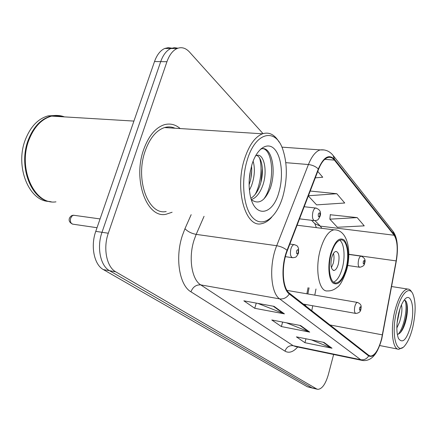 <?xml version="1.0" encoding="UTF-8"?>
<svg xmlns="http://www.w3.org/2000/svg" width="437" height="437" viewBox="0 0 437 437"><rect width="100%" height="100%" fill="white"/><g stroke="black" fill="none" stroke-linecap="round" stroke-linejoin="round"><path stroke-width="0.66" d="M287.48 290.485L287.049 290.436M304.665 305.146L304.824 304.354M306.878 293.795L308.069 287.688M171.752 48.157L168.24 47.655L164.722 48.469C160.352 50.452 156.949 54.805 154.518 61.541L95.769 231.359C90.35 246.282 94.223 264.817 103.389 269.602L307.32 386.756L312.624 388.138M263.025 133.624L189.489 52.025C185.676 47.917 181.535 46.748 177.067 48.523C172.741 50.523 169.365 54.92 166.939 61.721L108.3 233.232C102.892 248.314 106.672 267.012 115.734 271.814L316.628 388.93L311.963 387.843L109.534 270.705L311.963 387.843L307.32 386.756M108.3 233.232L102.001 232.293C96.588 247.293 100.417 265.909 109.534 270.705C100.417 265.909 96.588 247.293 102.001 232.293L160.701 61.628L102.001 232.293L95.769 231.359M177.903 48.201L174.39 47.677L170.867 48.496C166.519 50.484 163.127 54.865 160.701 61.628C163.127 54.865 166.519 50.484 170.867 48.496L174.39 47.677L177.903 48.201M180.208 128.56C175.346 124.398 170.009 123.136 164.197 124.758C155.446 127.719 148.602 135.978 143.675 149.541C132.504 180.077 147.001 218.626 165.945 214.294L172.107 212.251L165.945 214.294C147.001 218.626 132.504 180.077 143.675 149.541C148.602 135.978 155.446 127.719 164.197 124.758C170.009 123.136 175.346 124.398 180.208 128.56M174.15 128.172L173.538 127.67L174.15 128.172M381.588 338.795C378.611 349.731 374.957 355.494 370.62 356.089L368.806 355.374L289.496 293.26C282.4 288.42 281.117 266.078 287.317 250.68L318.54 169.381C321.233 162.624 324.363 158.669 327.936 157.511C330.35 156.872 332.502 157.735 334.409 160.095L394.114 235.237C397.375 240.465 398.052 249.019 396.135 260.905L381.588 338.795M381.763 338.948L396.321 261.004C398.282 248.828 397.594 240.06 394.25 234.702L334.584 159.461C329.056 153.748 323.631 156.916 318.316 168.966L287.06 250.303C280.696 266.095 282.018 289.01 289.299 293.964L368.659 355.942C373.58 358.029 377.95 352.364 381.763 338.948M274.059 306.359L243.851 300.82L254.755 308.298L284.432 313.853L274.059 306.359M257.825 303.382L284.432 313.853M256.262 303.098L254.755 308.298M323.975 342.417L296.417 336.867L304.917 342.695L332.022 348.229L323.975 342.417M311.39 339.882L332.022 348.229M305.976 338.79L304.917 342.695M300.612 325.543L271.787 319.977L281.373 326.554L309.718 332.115L300.612 325.543M286.382 322.796L309.718 332.115M282.63 322.069L281.373 326.554M316.628 388.93L317.759 389.334C321.998 389.138 325.538 384.199 328.373 374.525L333.628 354.478M357.193 217.604L329.859 219.172L337.375 227.267L364.239 225.858L357.193 217.604L330.296 214.747M315.29 177.848L322.735 177.236L317.759 171.408M308.331 195.967L316.596 204.877L344.738 203.008L336.801 193.717L310.221 191.04M336.801 193.717L308.407 195.76M329.859 219.172L330.317 214.512M396.692 311.051C390.536 334.6 396.703 356.996 405.236 345.126C408.289 341.182 410.796 335.228 412.757 327.275C415.926 312.635 415.92 301.421 412.725 293.637C408.983 285.623 400.745 294.035 396.692 311.051M411.714 292.091C410.583 290.01 409.201 288.994 407.574 289.043C402.783 289.96 398.582 297.089 394.972 310.423C390.175 328.979 392.426 349.747 398.806 349.289L402.575 347.562M401.456 304.9C402.444 308.937 401.832 314.602 399.62 321.9L396.84 328.04M399.915 308.948L397.075 323.063M410.906 325.412C415.423 308.036 410.944 290.419 404.028 300.312C401.914 303.229 400.15 307.495 398.73 313.111C396.326 324.025 396.239 332.486 398.468 338.495C402.614 344.072 406.76 339.713 410.906 325.412M397.304 334.36C399.609 334.108 401.8 331.579 403.875 326.772L405.126 323.32C406.989 317.033 407.721 311.352 407.322 306.277C406.88 302.142 405.815 300.11 404.127 300.181M404.853 300.263C407.918 305.288 404.842 326.133 398.309 334.158M406.585 302.557L406.962 305.113C407.355 312.291 405.973 319.96 402.827 328.111L400.822 332.109M345.946 268.602C349.769 255.039 346.934 238.739 340.674 239.94C336.851 240.803 333.677 245.507 331.159 254.044C327.231 267.744 330.137 283.897 336.102 282.985C340.128 282.226 343.411 277.429 345.946 268.602M333.584 282.16C337.211 280.554 340.128 275.851 342.329 268.061C345.432 256.869 344.214 243.185 339.691 240.192M338.314 264.145C339.773 256.634 338.997 252.384 335.982 251.395C334.245 251.767 332.814 253.859 331.688 257.683C330.23 265.193 330.984 269.46 333.961 270.481C335.736 270.132 337.184 268.023 338.314 264.145M331.404 267.717L333.234 263.391C334.174 259.633 334.256 256.306 333.486 253.411M247.222 160.106C240.536 181.584 243.682 209.181 253.307 218.271C262.845 227.661 275.911 217.976 282.16 198.737L282.952 196.191C287.475 179.279 287.437 163.722 282.826 149.514C275.714 127.555 255.487 131.679 247.222 160.106M279.101 142.063C274.583 134.492 269.039 131.745 262.468 133.809C254.99 136.852 249.003 145.259 244.502 159.041C234.347 189.964 245.709 228.491 261.763 223.624C265.204 222.93 268.498 220.822 271.634 217.293M174.969 128.227C171.626 126.746 168.158 126.522 164.563 127.56C156.309 130.308 149.869 138.07 145.237 150.847C134.776 179.465 148.372 215.638 166.191 211.503M64.452 116.887C60.295 115.308 56.018 115.046 51.621 116.111C41.821 118.859 34.326 126.643 29.132 139.463C17.322 168.365 34.583 205.439 55.963 201.839M63.807 116.848C59.651 115.27 55.373 115.007 50.976 116.073C41.171 118.815 33.671 126.599 28.481 139.414C17.698 165.923 31.3 200.785 51.069 201.703M55.985 115.428L48.065 115.898C38.243 118.635 30.737 126.391 25.548 139.174C14.497 166.229 29.061 201.621 49.326 201.43M253.121 161.155C255.208 168.453 254.662 176.668 251.488 185.796L249.429 190.188M251.51 166.033C252.111 172.222 251.313 178.471 249.112 184.769M255.498 155.954L256.279 155.583C263.828 152.125 268.4 171.796 262.205 186.878C259.507 193.706 255.885 197.956 251.351 199.616M256.781 155.419C262.675 157.746 264.467 174.205 259.512 186.604C257.426 192.029 254.574 195.918 250.942 198.278M278.943 192.143C283.515 176.695 281.69 156.976 274.676 149.274C267.739 141.342 256.863 148.198 251.87 164.804L249.953 173.205C248.861 180.263 248.833 186.992 249.86 193.389C253.624 218.653 272.672 216.189 278.943 192.143M251.384 199.731C258.573 204.855 264.8 201.184 270.071 188.718M60.923 116.674L58.946 116.024M62.54 116.772L57.793 115.92L52.943 116.193M261.184 148.613C273.043 146.734 275.927 182.437 263.828 199.015M259.627 158.156C262.61 167.83 260.643 184.616 255.115 194.514M250.39 170.736L249.205 180.219M260.392 149.323L260.873 149.121C270.793 144.68 277.211 168.95 270.153 188.751M262.358 168.114L260.949 182.098M251.728 170.244L251.013 177.673M103.389 269.602L115.734 271.814M154.518 61.541L166.939 61.721M297.69 347C293.232 352.042 289.004 353.424 284.995 351.151L190.936 291.807C192.914 286.907 196.18 284.602 200.736 284.886L293.151 345.678L295.674 346.585L361.88 360.361M190.936 291.807C179.432 285.339 174.887 257.928 182.322 235.663L184.955 228.698L191.171 214.671M287.06 250.303C284.247 247.954 280.789 246.424 276.697 245.72L196.18 234.379L194.104 239.951C188.26 257.699 191.696 279.538 200.736 284.886L279.658 298.886C270.585 293.014 268.804 264.969 276.697 245.72L308.418 164.53C311.783 156.233 315.694 151.355 320.157 149.902L324.199 149.946M333.491 155.916L392.776 231.031L394.25 234.702M334.584 159.461L332.994 155.282C329.564 151.136 325.281 149.345 320.157 149.902L281.876 147.138M318.316 168.966C315.711 166.486 312.411 165.006 308.418 164.53L285.814 162.662M289.299 293.964C286.852 297.69 283.635 299.329 279.658 298.886L360.705 359.717C364.07 360.203 366.719 358.946 368.659 355.942M377.683 350.07C373.903 357.532 368.981 361.033 362.918 360.574L360.705 359.717L293.151 345.678C289.223 345.296 286.503 347.12 284.995 351.151M204.057 216.304L196.18 234.379C191.472 233.478 187.73 231.583 184.955 228.698M334.409 160.095L324.784 159.341M382.441 334.873L329.973 324.959M396.135 260.905L348.797 254.285M311.772 310.707L312.734 305.758M314.787 295.144L315.978 289.004M321.861 228.322L320.305 226.12L315.033 220.685M394.114 235.237L320.305 226.12L314.815 223.629L314.214 223.012M299.809 325.385L308.741 331.825M323.205 342.258L331.088 347.945M273.212 306.2L283.405 313.558M330.727 253.624C327.51 265.319 328.619 279.27 332.934 283.012C338.069 285.902 342.537 281.226 346.339 268.99C349.234 255.967 348.589 246.381 344.411 240.224C339.407 236.581 334.851 241.049 330.727 253.624M346.585 270.219C343.089 280.139 339.959 285.831 337.184 287.289C334.168 289.851 330.935 291.064 327.488 290.922C318.961 292.107 314.678 269.203 320.337 249.735C323.943 237.717 328.471 231.08 333.934 229.829L297.089 225.23M360.842 309.533C360.541 311.75 358.892 313.056 355.887 313.444C354.396 312.821 354.057 310.445 354.871 306.315C355.565 303.884 356.417 302.584 357.428 302.42L357.701 302.464M360.722 309.074C360.907 306.452 360.514 306.097 359.531 307.998C359.345 310.62 359.738 310.98 360.722 309.074M74.388 215.354L73.176 215.332L72.198 215.845L70.723 218.036C69.925 221.581 70.723 223.64 73.116 224.208L97.03 227.715M298.411 253.356C295.696 258.092 296.106 257.038 292.828 257.764C290.501 257.103 289.862 254.143 290.895 248.899C291.687 246.331 292.73 244.911 294.019 244.627L294.642 244.698M298.242 252.52C298.422 249.369 297.865 248.861 296.554 250.996C296.373 254.154 296.931 254.667 298.242 252.52M364.584 263.407C364.48 265.314 362.874 266.597 359.771 267.264C358.16 266.657 357.766 264.177 358.608 259.813C359.247 257.568 360.044 256.344 361 256.142L361.35 256.18M363.3 261.577C363.109 264.243 363.502 264.658 364.485 262.828C364.677 260.162 364.278 259.747 363.3 261.577M319.988 216.506C317.573 220.761 318.054 219.893 314.804 220.685C312.548 220.079 311.92 217.156 312.919 211.907C313.613 209.607 314.52 208.312 315.64 208.012L316.273 208.067M318.333 213.988C318.141 217.052 318.655 217.593 319.868 215.61C320.059 212.551 319.545 212.011 318.333 213.988M164.722 48.469L177.067 48.523M370.62 356.089L369.768 355.915M397.288 245.162C396.933 239.536 395.594 235.04 393.278 231.681M317.284 389.225L313.1 388.247M316.344 227.633L314.815 223.629L311.554 220.297M305.561 305.845L305.818 304.529M307.872 293.964L309.063 287.857M379.715 345.547L397.845 349.103M391.596 286.535L407.574 289.043M403.881 326.772L402.827 328.111M407.322 306.271L406.962 305.113M334.605 282.744L336.102 282.985M346.76 269.58C351.84 250.783 347.448 229.441 333.934 229.829M333.251 270.372L333.961 270.481M48.065 115.898L50.976 116.073M51.621 116.111L133.919 121.082M164.563 127.56L262.468 133.809M287.147 290.43L357.428 302.42C362.437 304.529 360.989 307.042 360.902 309.309M303.311 304.081L355.609 313.395M100.068 218.932L73.684 215.255C71.925 215.173 70.532 216.113 69.505 218.063C68.505 220.532 69.516 222.559 72.542 224.143M289.862 244.054L294.019 244.627C298.75 245.933 297.471 246.9 298.553 248.424L298.542 252.903M285.399 256.666L292.173 257.666M347.683 265.483L359.416 267.209M348.797 254.432L361 256.142C364.638 257.666 365.856 259.988 364.666 263.112M299.542 218.85L314.132 220.609M304.196 206.734L315.64 208.012C319.857 209.35 321.353 212.021 320.13 216.015"/></g></svg>
